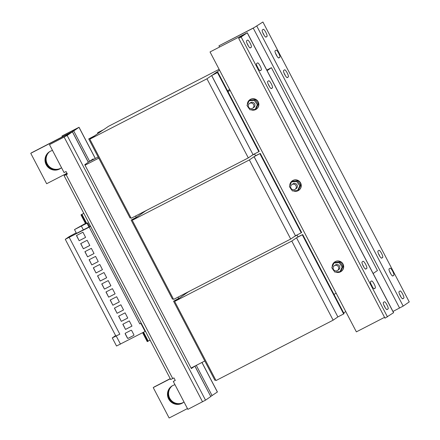 <?xml version="1.0" encoding="UTF-8"?>
<svg xmlns="http://www.w3.org/2000/svg" width="440" height="440" viewBox="0 0 440 440"><rect width="100%" height="100%" fill="white"/><g stroke="black" fill="none" stroke-linecap="round" stroke-linejoin="round"><path stroke-width="0.66" d="M378.395 253.517A4.01 0.853 -117.3 0 1 379.06 254.689A4.01 0.853 -117.3 0 1 379.786 256.251M381.546 253.407A4.01 0.853 -117.3 0 1 382.695 257.444L381.684 258.137A4.01 0.853 -117.3 0 1 381.661 258.154A4.01 0.853 -117.3 0 1 379.093 255.03A4.01 0.853 -117.3 0 1 377.971 251.042L378.983 250.344A4.01 0.853 -117.3 0 1 379.005 250.333A4.01 0.853 -117.3 0 1 381.546 253.407M262.707 32.494A4.01 0.853 -117.3 0 1 263.379 33.666A4.01 0.853 -117.3 0 1 264.099 35.227M265.859 32.384A4.01 0.853 -117.3 0 1 267.009 36.421L265.997 37.114A4.01 0.853 -117.3 0 1 265.975 37.131A4.01 0.853 -117.3 0 1 263.406 34.007A4.01 0.853 -117.3 0 1 262.284 30.019L263.296 29.321A4.01 0.853 -117.3 0 1 263.318 29.31A4.01 0.853 -117.3 0 1 265.859 32.384M275.523 53.323A4.01 0.853 -117.3 0 1 276.194 54.494A4.01 0.853 -117.3 0 1 276.92 56.056M278.68 53.213A4.01 0.853 -117.3 0 1 279.824 57.25L278.812 57.948A4.01 0.853 -117.3 0 1 278.795 57.959A4.01 0.853 -117.3 0 1 276.221 54.835A4.01 0.853 -117.3 0 1 275.099 50.848L276.117 50.149A4.01 0.853 -117.3 0 1 276.133 50.138A4.01 0.853 -117.3 0 1 278.68 53.213M284.014 72.991A4.01 0.853 -117.3 0 1 284.686 74.162A4.01 0.853 -117.3 0 1 285.411 75.724M287.172 72.88A4.01 0.853 -117.3 0 1 288.316 76.918L287.304 77.616A4.01 0.853 -117.3 0 1 287.287 77.627A4.01 0.853 -117.3 0 1 284.719 74.503A4.01 0.853 -117.3 0 1 283.597 70.516L284.609 69.817A4.01 0.853 -117.3 0 1 284.625 69.806A4.01 0.853 -117.3 0 1 287.172 72.88M399.498 294.151A4.01 0.853 -117.3 0 1 400.169 295.323A4.01 0.853 -117.3 0 1 400.895 296.885M402.655 294.041A4.01 0.853 -117.3 0 1 403.799 298.078L402.787 298.777A4.01 0.853 -117.3 0 1 402.771 298.788A4.01 0.853 -117.3 0 1 400.197 295.669A4.01 0.853 -117.3 0 1 399.08 291.676L400.092 290.983A4.01 0.853 -117.3 0 1 400.109 290.966A4.01 0.853 -117.3 0 1 402.655 294.041M389.516 271.37A4.01 0.853 -117.3 0 1 390.187 272.541A4.01 0.853 -117.3 0 1 390.913 274.103M392.673 271.26A4.01 0.853 -117.3 0 1 393.822 275.297L392.805 275.996A4.01 0.853 -117.3 0 1 392.788 276.007A4.01 0.853 -117.3 0 1 390.22 272.888A4.01 0.853 -117.3 0 1 389.098 268.895L390.11 268.202A4.01 0.853 -117.3 0 1 390.126 268.186A4.01 0.853 -117.3 0 1 392.673 271.26M363.22 266.019A4.01 0.853 -117.3 0 1 362.076 261.982L363.088 261.283A4.01 0.853 -117.3 0 1 363.105 261.272A4.01 0.853 -117.3 0 1 365.673 264.396A4.01 0.853 -117.3 0 1 366.795 268.384L365.783 269.082A4.01 0.853 -117.3 0 1 365.767 269.093A4.01 0.853 -117.3 0 1 363.22 266.019M371.712 285.687A4.01 0.853 -117.3 0 1 370.568 281.65L371.58 280.951A4.01 0.853 -117.3 0 1 371.597 280.94A4.01 0.853 -117.3 0 1 374.171 284.064A4.01 0.853 -117.3 0 1 375.293 288.052L374.275 288.75A4.01 0.853 -117.3 0 1 374.259 288.761A4.01 0.853 -117.3 0 1 371.712 285.687M384.527 306.515A4.01 0.853 -117.3 0 1 383.383 302.478L384.395 301.78A4.01 0.853 -117.3 0 1 384.417 301.769A4.01 0.853 -117.3 0 1 386.986 304.893A4.01 0.853 -117.3 0 1 388.108 308.88L387.096 309.579A4.01 0.853 -117.3 0 1 387.074 309.59A4.01 0.853 -117.3 0 1 384.527 306.515M247.737 44.858A4.01 0.853 -117.3 0 1 246.593 40.816L247.605 40.123A4.01 0.853 -117.3 0 1 247.621 40.112A4.01 0.853 -117.3 0 1 250.195 43.23A4.01 0.853 -117.3 0 1 251.312 47.223L250.299 47.916A4.01 0.853 -117.3 0 1 250.283 47.927A4.01 0.853 -117.3 0 1 247.737 44.858M257.719 67.633A4.01 0.853 -117.3 0 1 256.57 63.597L257.587 62.904A4.01 0.853 -117.3 0 1 257.603 62.893A4.01 0.853 -117.3 0 1 260.172 66.011A4.01 0.853 -117.3 0 1 261.294 69.999L260.282 70.697A4.01 0.853 -117.3 0 1 260.266 70.708A4.01 0.853 -117.3 0 1 257.719 67.633M268.846 85.492A4.01 0.853 -117.3 0 1 267.696 81.455L268.708 80.757A4.01 0.853 -117.3 0 1 268.73 80.746A4.01 0.853 -117.3 0 1 271.298 83.87A4.01 0.853 -117.3 0 1 272.421 87.857L271.409 88.556A4.01 0.853 -117.3 0 1 271.387 88.567A4.01 0.853 -117.3 0 1 268.846 85.492M172.018 385.974A10.016 9.784 -124.5 0 0 169.345 398.459A10.016 9.784 -124.5 0 0 183.365 402.457M183.563 402.309A10.016 9.784 55.5 0 1 172.227 385.847M49.544 151.696A10.016 9.784 -124.5 0 0 46.871 164.18A10.016 9.784 -124.5 0 0 60.891 168.185M61.083 168.031A10.016 9.784 55.5 0 1 49.753 151.569M60.742 168.295A10.016 9.784 55.5 0 1 46.569 164.389A10.016 9.784 55.5 0 1 49.385 151.795M52.525 150.475A10.016 9.784 -124.5 0 0 46.162 164.665A10.016 9.784 -124.5 0 0 61.512 167.668M183.216 402.567A10.016 9.784 55.5 0 1 169.043 398.668A10.016 9.784 55.5 0 1 171.864 386.073M175.005 384.752A10.016 9.784 -124.5 0 0 168.636 398.943A10.016 9.784 -124.5 0 0 183.992 401.94M335.786 272.019A5.726 5.588 -124.5 0 0 341.088 271.491L341.291 271.353A5.726 5.588 -124.5 0 0 342.848 263.764A5.726 5.588 -124.5 0 0 334.802 261.921L334.598 262.059A5.726 5.588 -124.5 0 0 332.216 266.871M341.088 271.491A5.726 5.588 -124.5 0 0 342.645 263.901A5.726 5.588 -124.5 0 0 334.598 262.059M332.761 269.11A5.726 5.588 -124.5 0 0 333.905 270.743M337.249 270.633A2.86 2.794 55.5 0 1 333.526 269.533A2.86 2.794 55.5 0 1 334.598 265.562A2.86 2.794 55.5 0 1 338.322 266.662A2.86 2.794 55.5 0 1 337.249 270.633M334.301 265.744L335.374 265.001A2.86 2.794 55.5 0 1 339.394 265.925A2.86 2.794 55.5 0 1 338.618 269.72L337.546 270.457M250.954 109.747A5.726 5.588 -124.5 0 0 256.256 109.219L256.46 109.082A5.726 5.588 -124.5 0 0 258.011 101.497A5.726 5.588 -124.5 0 0 249.97 99.649L249.766 99.792A5.726 5.588 -124.5 0 0 247.385 104.605M256.256 109.219A5.726 5.588 -124.5 0 0 257.812 101.635A5.726 5.588 -124.5 0 0 249.766 99.792M247.929 106.838A5.726 5.588 -124.5 0 0 249.068 108.477M252.417 108.367A2.86 2.794 55.5 0 1 248.688 107.267A2.86 2.794 55.5 0 1 249.766 103.296A2.86 2.794 55.5 0 1 253.49 104.396A2.86 2.794 55.5 0 1 252.417 108.367M249.469 103.472L250.542 102.734A2.86 2.794 55.5 0 1 254.562 103.653A2.86 2.794 55.5 0 1 253.787 107.448L252.714 108.185M293.37 190.883A5.726 5.588 -124.5 0 0 298.672 190.355L298.875 190.218A5.726 5.588 -124.5 0 0 300.427 182.628A5.726 5.588 -124.5 0 0 292.386 180.785L292.182 180.923A5.726 5.588 -124.5 0 0 289.8 185.735M298.672 190.355A5.726 5.588 -124.5 0 0 300.229 182.771A5.726 5.588 -124.5 0 0 292.182 180.923M290.345 187.974A5.726 5.588 -124.5 0 0 291.489 189.613M294.833 189.497A2.86 2.794 55.5 0 1 291.104 188.403A2.86 2.794 55.5 0 1 292.182 184.426A2.86 2.794 55.5 0 1 295.906 185.526A2.86 2.794 55.5 0 1 294.833 189.497M291.885 184.608L292.958 183.871A2.86 2.794 55.5 0 1 296.978 184.789A2.86 2.794 55.5 0 1 296.202 188.584L295.13 189.321M141.081 323.12L139.793 323.901L89.21 227.145L65.279 239.305L69.13 236.66L76.208 232.832M115.621 335.605L112.283 337.904L119.818 334.191L69.24 237.441M79.162 240.724L76.456 235.554L82.934 232.216L85.608 237.402L79.162 240.724L76.566 235.499M83.375 248.787L80.674 243.617L87.147 240.279L89.826 245.465L83.375 248.787L80.779 243.562M96.019 272.976L93.319 267.806L99.792 264.468L102.471 269.654L96.019 272.976L93.423 267.751M100.238 281.039L97.532 275.869L104.005 272.531L106.684 277.717L100.238 281.039L97.642 275.814M91.806 264.913L89.1 259.743L95.579 256.405L98.258 261.591L91.806 264.913L89.21 259.688M125.526 329.417L122.821 324.247L129.3 320.909L131.978 326.095L125.526 329.417L122.931 324.187M121.314 321.354L118.608 316.184L125.081 312.846L127.76 318.032L121.314 321.354L118.718 316.129M112.882 305.228L110.176 300.058L116.655 296.72L119.334 301.906L112.882 305.228L110.286 300.003M117.095 313.291L114.395 308.121L120.868 304.783L123.547 309.969L117.095 313.291L114.499 308.066M108.669 297.165L105.963 291.995L112.437 288.657L115.115 293.843L108.669 297.165L106.073 291.94M104.451 289.102L101.745 283.932L108.224 280.594L110.902 285.78L104.451 289.102L101.855 283.877M87.593 256.85L84.887 251.68L91.361 248.341L94.039 253.528L87.593 256.85L84.997 251.625M135.57 216.013L136.268 217.344M144.573 211.371L144.722 211.657M186.989 292.507L187.138 292.787M177.986 297.149L178.684 298.48M336.188 293.255L333.988 294.393M227.942 91.553L230.148 90.42M255.574 155.848L254.546 153.879M297.99 236.984L296.962 235.01M227.585 90.86L229.636 89.447M266.794 70.076L271.409 67.7L267.102 70.664M271.409 67.7L377.449 270.54L373.142 273.499M255.525 155.755L260.288 153.423L254.117 156.673L295.471 235.78L301.241 232.804L259.881 153.698M295.471 235.78L254.056 156.706L249.37 159.929L132.248 220.297L136.934 217.074L131.131 220.066L137.005 216.964L144.672 211.558M301.241 232.804L301.642 232.529L260.288 153.423M295.411 235.813L290.725 239.036L249.37 159.929M290.725 239.036L173.602 299.404L132.248 220.297M173.272 298.766L172.486 299.173L131.131 220.066M144.645 211.503L147.153 210.04M252.038 155.337L254.612 154.011M297.941 236.891L302.704 234.559L296.533 237.809L337.887 316.916L343.657 313.94L302.297 234.834M345.752 311.553L343.695 312.966M179.316 298.232L173.547 301.197L179.421 298.1L187.088 292.694M343.657 313.94L344.058 313.665L302.704 234.559M337.887 316.916L296.533 237.809M296.472 237.842L291.786 241.065L174.663 301.433L179.311 298.227M337.827 316.949L333.141 320.172L291.786 241.065M333.141 320.172L216.018 380.54L174.663 301.433M215.688 379.902L214.902 380.303L173.547 301.197M187.061 292.639L189.569 291.175M294.454 236.473L297.027 235.142M219.566 70.175L212.405 75.103L217.465 72.567L211.701 75.537L253.055 154.644L258.825 151.673L217.465 72.567M253.055 154.644L211.64 75.57L206.954 78.799L89.832 139.167L94.517 135.938L88.715 138.93L94.589 135.834L103.01 130.031L97.95 132.572L103.763 129.575L108.46 126.341L219.109 69.311M258.825 151.673L259.226 151.393L217.872 72.287M252.995 154.677L248.309 157.905L206.954 78.799M248.309 157.905L131.186 218.273L89.832 139.167M130.856 217.63L130.07 218.037L88.715 138.93M97.906 133.546L97.543 132.853M218.944 45.815L254.353 27.462L262.911 22L253.248 28.138L218.944 45.815L219.544 46.959M392.981 311.454L403.172 306.097L409.25 301.917L262.911 22M384.555 317.339L356.373 331.865L210.034 51.948L247.28 32.747L393.613 312.664L384.995 318.18L238.656 38.264L244.371 34.331M387.481 316.899L241.142 36.982L247.28 32.747M362.494 264.457A4.01 0.853 -117.3 0 1 363.891 267.19M370.986 284.125A4.01 0.853 -117.3 0 1 372.383 286.858M383.807 304.953A4.01 0.853 -117.3 0 1 385.198 307.687M247.011 43.291A4.01 0.853 -117.3 0 1 248.407 46.03M256.993 66.072A4.01 0.853 -117.3 0 1 258.39 68.805M268.12 83.93A4.01 0.853 -117.3 0 1 269.511 86.663M241.142 36.982L238.656 38.264M210.034 51.948L244.338 34.271M299.761 185.834L296.731 181.495L291.555 181.891L289.399 186.615L292.424 190.955L297.605 190.564L299.761 185.834L300.608 185.246L297.583 180.912L296.731 181.495M297.583 180.912L292.402 181.302L291.555 181.891M300.608 185.246L298.458 189.976L297.605 190.564M257.339 104.698L254.315 100.364L249.139 100.755L246.983 105.484L250.008 109.819L255.189 109.428L257.339 104.698L258.192 104.115L255.167 99.776L254.315 100.364M255.167 99.776L249.986 100.166L249.139 100.755M258.192 104.115L256.036 108.84L255.189 109.428M342.177 266.97L339.147 262.631L333.971 263.027L331.815 267.751L334.84 272.091L340.021 271.695L342.177 266.97L343.024 266.382L339.999 262.048L339.147 262.631M339.999 262.048L334.818 262.438L333.971 263.027M343.024 266.382L340.874 271.112L340.021 271.695M91.317 160.204L91.449 160.457L98.159 156.998M88.308 162.113L93.175 158.923L93.439 159.434M62.332 136.829L61.941 136.087L62.343 135.806L79.041 127.27L73.722 130.939L31.482 152.851M61.941 136.087L77.011 128.332L71.737 131.962L31.46 152.812M170.154 378.73L153.962 387.129M153.94 387.084L170.126 378.675M210.782 396.391L217.421 391.974L201.982 362.434M67.221 173.751L64.108 175.676L67.381 174.059L66.055 171.523L64.064 172.546L49.484 144.656L65.153 136.494L70.054 133.117M175.246 380.386L173.288 381.469L187.869 409.36L205.524 400.169L210.793 396.545L194.937 366.075L191.34 368.561L191.076 368.055L192.907 367.136L191.208 368.308M173.288 381.469L175.274 380.441L173.948 377.911L170.676 379.528L64.108 175.676M66.963 173.256L46.657 183.722L30.75 153.296L72.457 131.797L67.144 135.465L49.484 144.656M67.353 174.004L66.138 174.614L67.265 173.833M187.451 408.557L169.136 418L153.23 387.574L170.291 378.78M30.75 153.296L70.021 133.056M204.798 360.982L191.076 368.055L84.772 164.709L88.363 162.222L72.457 131.797M170.286 378.769L64.24 175.934M85.036 165.215L98.758 158.142M89.282 161.573L91.449 160.457M170.176 378.769L153.23 387.574M90.437 226.243L89.628 226.661L87.642 222.855L74.503 229.576L85.448 223.405M87.642 222.855L85.712 223.916L80.982 214.869L83.716 213.389M89.628 226.661L76.489 233.376L74.503 229.576M83.402 229.972L81.417 226.171M88.99 227.095L87.005 223.289M119.818 334.191L115.863 336.061L65.279 239.305M90.497 226.364L89.21 227.145M112.283 337.904L116.523 346.016L145.349 331.287M139.793 323.901L141.108 323.175M140.85 323.356L145.09 331.469M131.692 330.583A0.572 0.561 -124.5 0 0 130.928 330.336L125.461 333.152A0.572 0.561 -124.5 0 0 125.23 333.916L127.402 338.074A0.572 0.561 -124.5 0 0 128.167 338.327L133.633 335.506A0.572 0.561 -124.5 0 0 133.864 334.741L131.692 330.583M116.243 336.039L120.483 344.152M142.61 332.75L147.257 341.638L149.99 340.164M83.71 213.373L80.982 214.869M143.105 332.492L147.752 341.385M81.477 214.61L86.213 223.663M125.455 333.157A0.572 0.561 -124.5 0 0 125.329 333.845L127.501 338.002A0.572 0.561 -124.5 0 0 128.266 338.256L133.733 335.44A0.572 0.561 -124.5 0 0 133.738 335.434L133.633 335.506M94.034 253.512L87.692 256.784M110.891 285.764L104.555 289.036M115.11 293.827L108.768 297.099M123.541 309.952L117.2 313.22M119.323 301.889L112.981 305.162M127.754 318.016L121.413 321.283M131.967 326.079L125.626 329.346M98.247 261.575L91.905 264.847M106.678 277.701L100.337 280.973M102.465 269.638L96.124 272.91M89.821 245.454L83.479 248.721M85.602 237.391L79.261 240.658M381.381 258.121L382.695 257.444M265.694 37.098L267.009 36.421M278.509 57.926L279.824 57.25M287.001 77.594L288.316 76.918M402.485 298.76L403.799 298.078M392.502 275.979L393.822 275.297M256.839 26.18L403.172 306.097M253.248 28.138L399.586 308.05M393.553 312.719L247.22 32.802M196.284 365.37L212.108 395.643M73.722 130.939L89.628 161.364M217.371 392.018L201.922 362.461M95.282 158.482L78.991 127.314M66.138 174.697L172.711 378.549M202.532 401.797L64.152 137.099M67.144 135.465L205.524 400.169M88.314 162.267L72.408 131.846M210.793 396.545L194.887 366.118M143.589 332.244L148.209 341.083M143.528 332.272L148.148 341.11M81.934 214.308L86.663 223.361M81.873 214.341L86.609 223.388M272.421 87.857L271.106 88.534M261.294 69.999L259.98 70.68M251.312 47.223L249.997 47.9M388.108 308.88L386.793 309.557M375.293 288.052L373.973 288.728M366.795 268.384L365.481 269.06M95.343 158.45L79.041 127.27"/></g></svg>
